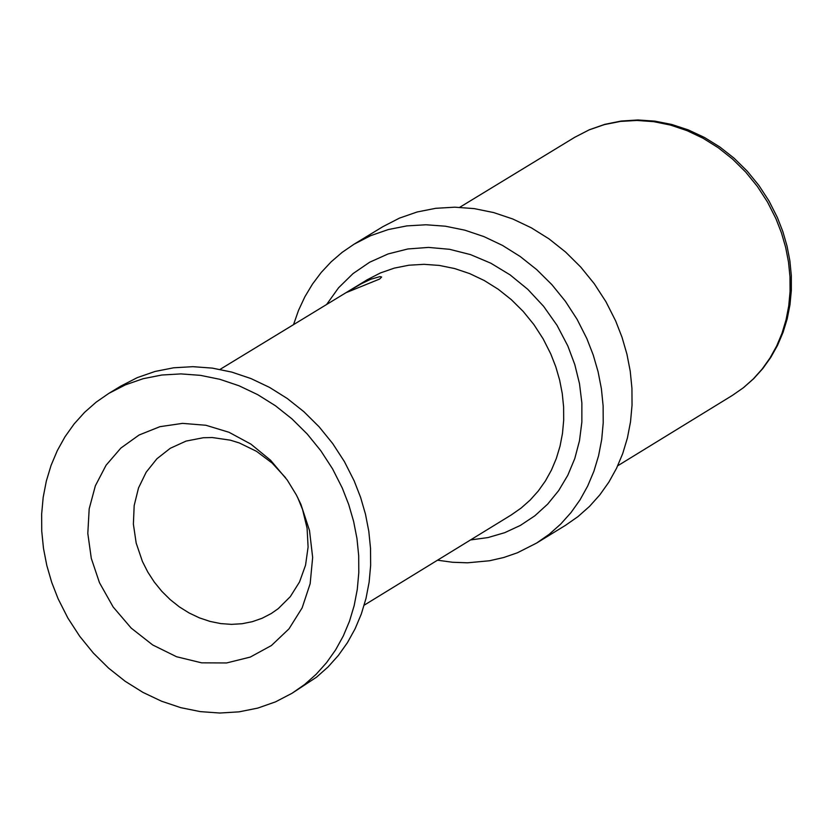 <?xml version="1.0" encoding="UTF-8"?>
<svg xmlns="http://www.w3.org/2000/svg" width="833" height="833" viewBox="0 0 833 833"><rect width="100%" height="100%" fill="white"/><g stroke="black" fill="none" stroke-linecap="round" stroke-linejoin="round"><path stroke-width="1.25" d="M108.811 393.395L96.149 402.162L84.55 412.377L74.137 423.935L65.026 436.721L57.31 450.601L51.052 465.428L46.325 481.068L43.181 497.343L41.65 514.086L41.744 531.131L43.472 548.312L46.794 565.43L51.698 582.329L58.133 598.833L67.91 618.117L79.697 636.266L93.306 653.01L108.55 668.097L125.179 681.29L142.943 692.39L161.581 701.23L180.803 707.675L200.326 711.621L219.85 713.027L239.071 711.851L257.709 708.112L275.473 701.886L292.091 693.243L304.691 684.455L316.207 674.23L326.546 662.672L335.605 649.896L343.269 636.037L349.485 621.231L354.171 605.622L357.284 589.379L358.794 572.677L358.69 555.663L356.961 538.535L353.629 521.448L348.735 504.59L342.321 488.128L332.565 468.864L320.799 450.736L307.221 434.014L292.019 418.937L275.431 405.754L257.699 394.655L239.102 385.804L219.922 379.327L200.441 375.35L180.959 373.902L161.779 375.027L143.172 378.692L125.429 384.846L108.811 393.395L120.691 386.168L137.31 377.62L155.042 371.456L173.649 367.79L192.839 366.676L212.321 368.113L231.793 372.101L250.972 378.567L269.569 387.418L287.291 398.518L303.878 411.7L319.081 426.777L332.659 443.5L344.414 461.617L354.171 480.88L360.585 497.332L365.479 514.19L368.8 531.277L370.529 548.406L370.643 565.409L369.134 582.121L366.02 598.354L361.335 613.952L355.118 628.759L347.455 642.628L338.396 655.404L328.056 666.952L316.54 677.177L292.091 693.243M99.481 582.715L91.297 558.381L87.809 533.401L89.183 508.848L95.358 485.806L106.072 465.241L120.858 448.071L139.069 435.024L159.936 426.673L182.542 423.372L205.907 425.267L229.033 432.296L250.91 444.124L270.59 460.264L287.229 480.006L296.361 494.958L300.88 504.267L309.512 530.538L312.656 557.454L310.157 583.673L302.14 607.871L289.009 628.832L271.423 645.523L250.264 657.081L226.597 662.953L201.617 662.839L176.554 656.737L152.689 644.961L131.197 628.103L113.163 606.997L99.481 582.715M297.641 497.436L302.556 509.504L307.085 528.226L308.095 547.042L305.544 565.211L299.526 581.975L290.3 596.657L278.232 608.663L271.287 613.505L262.124 618.253L252.337 621.678L242.07 623.73L231.48 624.365L220.735 623.594L209.978 621.408L199.389 617.857L189.122 612.984L179.334 606.872L170.182 599.604L161.789 591.295L154.292 582.069L147.795 572.063L142.412 561.442L136.175 543.054L133.384 524.155L134.175 505.548L138.507 487.971L146.202 472.155L156.937 458.744L170.286 448.279L186.071 441.084L203.325 437.731L212.29 437.544L230.377 440.178L239.31 442.958L256.502 451.309L272.152 463.075L285.604 477.746M379.713 279.003L346.278 292.591L361.116 283.866L370.643 279.294L379.983 276.608L381.618 277.004L379.713 279.003M293.518 324.651L298.537 310.345L304.868 296.787L312.469 284.105L321.267 272.401L331.18 261.801L342.113 252.389L353.983 244.246L370.55 235.708L388.251 229.564L406.816 225.899L425.955 224.775L445.384 226.201L464.814 230.168L483.942 236.603L502.486 245.412L520.156 256.481L536.702 269.611L551.852 284.626L565.388 301.296L577.113 319.362L586.828 338.552L593.221 354.962L598.094 371.768L601.405 388.792L603.123 405.879L603.217 422.831L601.707 439.491L598.594 455.682L593.908 471.239L587.702 486.003L580.049 499.831L571.011 512.566L560.692 524.092L549.197 534.297L536.629 543.054L565.461 525.352L578.019 516.585L589.525 506.391L599.833 494.864L608.871 482.13L616.524 468.313L622.73 453.548L627.405 438.002L630.519 421.81L632.039 405.161L631.935 388.209L630.227 371.143L626.916 354.119L622.043 337.323L615.66 320.924L605.945 301.733L594.231 283.678L580.695 267.018L565.545 252.003L549.009 238.873L531.339 227.826L512.805 219.006L493.688 212.582L474.258 208.614L454.839 207.188L435.701 208.312L417.146 211.978L399.455 218.121L382.888 226.659L353.983 244.246M437.502 560.203L452.527 562.265L467.48 562.806L489.492 560.765L503.694 557.516L517.376 552.8L536.629 543.054M220.047 369.394L367.374 279.669L380.431 272.943L394.363 268.101L408.982 265.206L424.059 264.321L439.366 265.435L454.662 268.559L469.729 273.62L484.337 280.565L498.259 289.27L511.285 299.62L523.218 311.448L533.891 324.568L543.116 338.802L550.769 353.921L555.809 366.843L559.641 380.077L562.254 393.488L563.608 406.941L563.681 420.29L562.483 433.42L560.036 446.165L556.34 458.421L551.456 470.051L545.417 480.943L538.305 490.97L530.173 500.05L521.104 508.078L511.212 514.981L364.177 605.185M470.499 539.951L487.982 537.566L504.715 532.683L520.417 525.394L534.817 515.825L547.656 504.142L558.724 490.533L567.814 475.247L574.78 458.556L579.487 440.73L581.861 422.092L581.871 402.964L579.497 383.68L574.791 364.562L567.835 345.966L557.038 325.328L543.595 306.315L527.82 289.363L510.098 274.88L490.845 263.207L470.51 254.606L449.57 249.306L428.526 247.411L407.868 248.963L388.105 253.94L369.675 262.218L353.025 273.599L338.552 287.801L326.588 304.514M459.722 207.313L574.708 137.31L589.035 129.927L604.341 124.606L620.377 121.431L636.922 120.452L653.718 121.67L670.503 125.085L687.038 130.635L703.062 138.247L718.338 147.795L732.624 159.134L745.722 172.098L757.416 186.498L767.537 202.096L775.929 218.673L781.448 232.855L785.654 247.37L788.507 262.072L789.986 276.827L790.069 291.477L788.747 305.867L786.05 319.862L782 333.304L776.627 346.059L770.004 358.013L762.185 369.019L753.261 378.984L743.317 387.793L732.446 395.363L617.722 465.782M574.708 137.31L589.306 129.771L604.873 124.325L621.158 121.045L637.911 119.973L654.884 121.129L671.815 124.481L688.443 129.969L704.531 137.507L719.837 146.983L734.144 158.249L747.232 171.14L758.905 185.447L769.005 200.972L777.366 217.475L782.864 231.626L787.05 246.12L789.882 260.833L791.319 275.608L791.35 290.3L789.976 304.753L787.206 318.831L783.051 332.388L777.574 345.279L770.806 357.367L762.82 368.54L753.698 378.671L743.546 387.637L732.446 395.363"/></g></svg>

